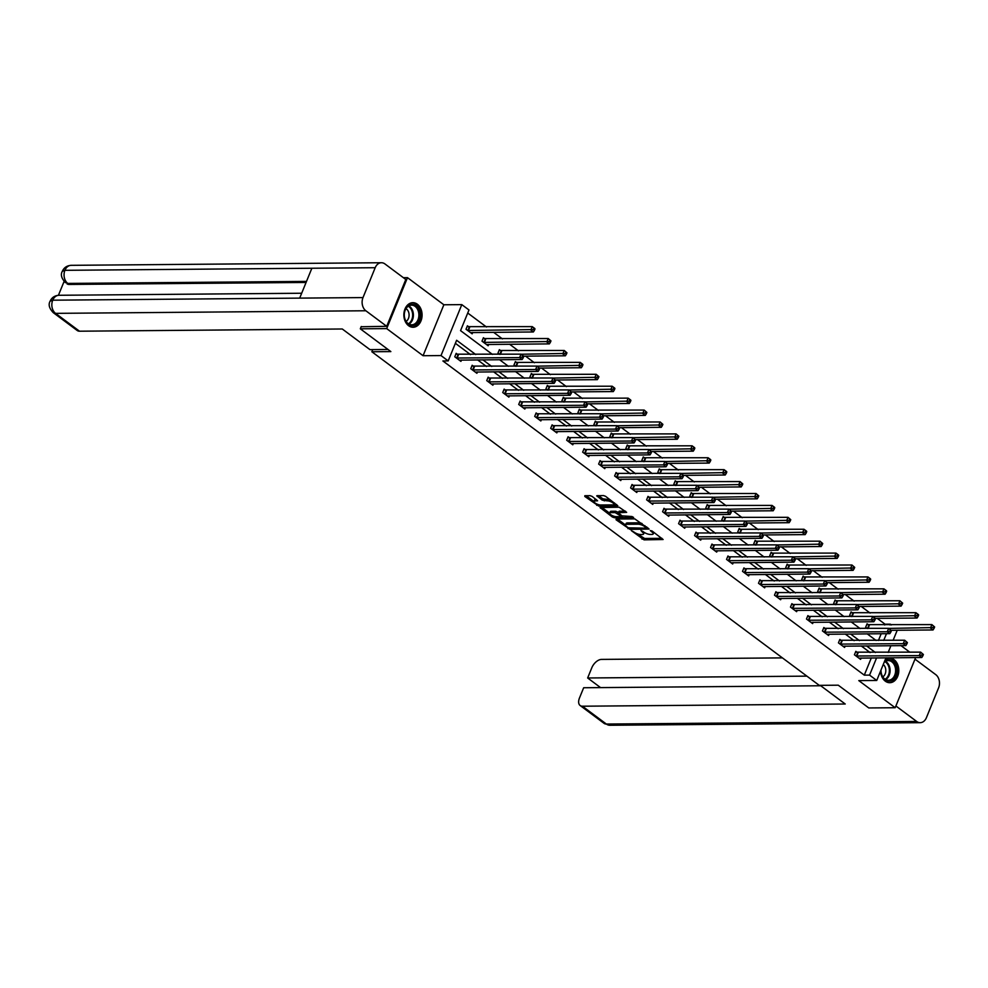 <?xml version="1.0" encoding="UTF-8"?>
<svg xmlns="http://www.w3.org/2000/svg" width="988" height="988" viewBox="0 0 988 988"><rect width="100%" height="100%" fill="white"/><g stroke="black" fill="none" stroke-linecap="round" stroke-linejoin="round"><path stroke-width="1.48" d="M631.332 530.605L644.04 539.856L663.121 539.522L652.031 530.964L650.302 530.568L651.969 532.013A4.94 1.63 -157.8 0 1 653.229 533.903A4.94 1.63 -157.8 0 1 651.87 534.434L650.314 534.446A4.94 1.63 -157.8 0 1 643.781 532.075L640.977 530.531L642.336 532.087A4.94 1.63 -157.8 0 1 643.596 533.989A4.94 1.63 -157.8 0 1 642.237 534.52L640.681 534.533A4.94 1.63 -157.8 0 1 634.148 532.162L631.332 530.605M408.587 325.707A12.288 9.114 89.5 0 0 413.083 327.25A12.288 9.114 89.5 0 0 421.814 318.013A12.288 9.114 89.5 0 0 417.356 304.23A12.288 9.114 89.5 0 0 412.873 302.686A12.288 9.114 89.5 0 0 404.129 311.924A12.288 9.114 89.5 0 0 408.587 325.707M880.58 671.037A12.288 9.114 89.5 0 0 885.297 681.164A12.288 9.114 89.5 0 0 889.793 682.696A12.288 9.114 89.5 0 0 898.524 673.458A12.288 9.114 89.5 0 0 894.066 659.675A12.288 9.114 89.5 0 0 889.583 658.132A12.288 9.114 89.5 0 0 885.211 659.688M592.121 496.408L590.083 495.667L584.847 495.717L584.822 496.47L598.728 506.066L617.809 505.745L605.545 496.297L603.495 495.556L596.752 495.778L602.223 500.15L607.398 500.867A4.137 1.359 -157.8 0 1 611.831 502.2A4.137 1.359 -157.8 0 1 613.919 504.436A4.137 1.359 -157.8 0 1 612.782 504.88L600.506 504.992A4.137 1.359 -157.8 0 1 596.085 503.658A4.137 1.359 -157.8 0 1 593.986 501.422A4.137 1.359 -157.8 0 1 595.122 500.978L597.604 500.793L592.121 496.408M403.388 277.69L407.488 277.653L386.691 328.596L360.311 328.819L390.853 351.592L371.846 351.753L819.25 685.351L838.256 685.19L868.785 707.951L895.177 707.729L858.794 680.609L876.739 680.46L869.564 675.113L864.29 675.15L442.908 360.966L448.194 360.916L441.019 355.569L461.804 304.625L468.979 309.973L460.556 330.634L492.419 354.396M386.691 328.596L423.074 355.717L441.019 355.569M616.129 519.033L616.104 519.799L630.011 529.383L649.091 529.062L634.778 518.885L616.129 519.033M612.325 516.983L600.062 507.536L619.143 507.215L626.651 512.34L618.241 512.735L622.008 515.835L631.925 516.514L633.629 517.453L614.375 517.724L612.325 516.983L612.807 515.822M360.311 328.819L361.25 326.522M895.177 707.729L915.654 657.551M372.723 349.604L371.846 351.753M864.29 675.15L871.317 657.922M870.119 652.574L861.252 645.954M854.138 640.656L845.259 634.037M838.157 628.726L829.278 622.119M822.164 616.808L813.297 610.189M806.183 604.891L797.304 598.271M790.19 592.973L781.323 586.353M774.209 581.055L765.33 574.436M758.228 569.137L749.349 562.518M742.235 557.22L733.368 550.6M726.254 545.29L717.374 538.682M710.261 533.372L701.394 526.752M694.28 521.454L685.4 514.834M678.299 509.536L669.419 502.917M662.306 497.619L653.426 490.999M646.325 485.701L637.445 479.081M630.332 473.771L621.464 467.163M614.351 461.853L605.471 455.233M598.358 449.935L589.49 443.316M582.377 438.017L573.497 431.398M566.396 426.1L557.516 419.48M550.402 414.182L541.535 407.562M534.422 402.252L525.542 395.645M518.428 390.334L509.561 383.727M502.447 378.416L493.568 371.797M486.466 366.499L477.587 359.879M470.473 354.581L455.369 343.318M857.485 652.574L855.83 651.339L854.422 654.785L860.573 659.366L861.128 658.008M841.504 640.656L839.837 639.421L838.442 642.867L844.592 647.449L845.135 646.09M825.511 628.739L823.856 627.504L822.448 630.937L828.599 635.531L829.154 634.173M809.53 616.821L807.875 615.586L806.467 619.019L812.618 623.601L813.173 622.255M793.537 604.891L791.882 603.656L790.474 607.101L796.624 611.683L797.18 610.325M777.556 592.973L775.901 591.738L774.493 595.184L780.644 599.765L781.199 598.407M761.575 581.055L759.908 579.82L758.512 583.266L764.65 587.848L765.206 586.489M745.582 569.137L743.927 567.902L742.519 571.348L748.669 575.93L749.225 574.571M729.601 557.22L727.946 555.985L726.538 559.418L732.688 564.012L733.232 562.654M713.608 545.302L711.953 544.067L710.545 547.5L716.695 552.094L717.251 550.736M697.627 533.384L695.972 532.137L694.564 535.582L700.714 540.164L701.27 538.806M681.646 521.454L679.979 520.219L678.583 523.665L684.721 528.247L685.277 526.888M665.653 509.536L663.998 508.301L662.59 511.747L668.74 516.329L669.296 514.97M649.672 497.619L648.005 496.384L646.609 499.829L652.759 504.411L653.303 503.053M633.679 485.701L632.024 484.466L630.616 487.911L636.766 492.493L637.322 491.135M617.698 473.783L616.043 472.548L614.635 475.981L620.785 480.576L621.341 479.217M601.717 461.865L600.049 460.618L598.642 464.064L604.792 468.645L605.348 467.299M585.723 449.935L584.069 448.7L582.661 452.146L588.811 456.728L589.367 455.369M569.743 438.017L568.075 436.782L566.68 440.228L572.818 444.81L573.373 443.451M553.749 426.1L552.094 424.865L550.687 428.31L556.837 432.892L557.393 431.534M537.768 414.182L536.114 412.947L534.706 416.393L540.856 420.974L541.412 419.616M521.775 402.264L520.12 401.029L518.712 404.463L524.863 409.057L525.418 407.698M505.794 390.346L504.139 389.111L502.731 392.545L508.882 397.127L509.438 395.78M489.813 378.429L488.146 377.181L486.751 380.627L492.889 385.209L493.444 383.85M473.82 366.499L472.165 365.264L470.757 368.709L476.908 373.291L477.463 371.933M457.839 354.581L456.172 353.346L454.776 356.791L460.927 361.373L461.47 360.015M884.754 625.009L885.075 624.206L877.245 618.377M870.144 613.079L861.264 606.459M854.151 601.149L845.283 594.541M838.17 589.231L829.29 582.611M822.177 577.313L813.309 570.694M806.196 565.395L797.316 558.776M790.215 553.478L781.335 546.858M774.221 541.56L765.354 534.94M758.241 529.642L749.361 523.023M742.247 517.712L733.38 511.105M726.266 505.794L717.387 499.175M710.286 493.877L701.406 487.257M694.292 481.959L685.425 475.339M678.311 470.041L669.432 463.421M662.318 458.123L653.451 451.504M646.337 446.193L637.458 439.586M630.344 434.275L621.477 427.656M614.363 422.358L605.483 415.738M598.382 410.44L589.503 403.82M582.389 398.522L573.522 391.903M566.408 386.604L557.528 379.985M550.415 374.687L541.548 368.067M534.434 362.757L525.554 356.149M518.453 350.839L509.573 344.219M502.46 338.921L493.592 332.301M486.479 327.003L467.732 313.023M878.456 640.446L881.185 633.728M868.724 625.034L867.069 623.799L865.661 627.244L867.316 628.479M852.743 613.116L851.076 611.881L849.68 615.326L851.335 616.561M836.75 601.198L835.095 599.963L833.687 603.409L835.342 604.644M820.769 589.28L819.114 588.045L817.706 591.479L819.398 592.726M804.775 577.363L803.12 576.128L801.713 579.561L803.405 580.808M788.795 565.445L787.14 564.197L785.732 567.643L787.424 568.89M772.814 553.515L771.146 552.28L769.751 555.725L771.406 556.96M756.82 541.597L755.165 540.362L753.758 543.808L755.412 545.043M740.839 529.679L739.172 528.444L737.777 531.89L739.432 533.125M724.846 517.761L723.191 516.526L721.783 519.972L723.451 521.207M708.865 505.844L707.21 504.609L705.803 508.042L707.457 509.289M692.884 493.926L691.217 492.691L689.809 496.124L691.476 497.359M676.891 482.008L675.236 480.761L673.828 484.206L675.496 485.454M660.91 470.078L659.243 468.843L657.847 472.289L659.515 473.536M644.917 458.16L643.262 456.925L641.854 460.371L643.546 461.606M628.936 446.243L627.281 445.008L625.873 448.453L627.528 449.688M612.943 434.325L611.288 433.09L609.88 436.523L611.547 437.77M596.962 422.407L595.307 421.172L593.899 424.605L595.554 425.84M580.981 410.489L579.314 409.242L577.918 412.688L579.573 413.923M564.988 398.559L563.333 397.324L561.925 400.77L563.58 402.005M549.007 386.641L547.34 385.406L545.944 388.852L547.636 390.087M533.014 374.724L531.359 373.489L529.951 376.934L531.643 378.169M517.033 362.806L515.378 361.571L513.97 365.017L515.662 366.252M501.052 350.888L499.385 349.653L497.989 353.087L499.644 354.334M485.059 338.97L483.404 337.723L481.996 341.169L488.146 345.751L488.702 344.404M469.078 327.04L467.41 325.805L466.015 329.251L472.165 333.833L472.709 332.474M423.074 355.717L443.859 304.773L407.488 277.653M443.859 304.773L461.804 304.625M885.075 624.206L890.349 624.169L891.398 624.947M909.862 652.241L900.982 645.621M475.747 354.531L456.617 340.267L448.194 360.916M875.405 652.525L866.525 645.905M859.412 640.607L850.545 633.987M843.431 628.689L834.551 622.07M827.45 616.771L818.57 610.152M811.457 604.854L802.577 598.234M795.476 592.924L786.596 586.316M779.483 581.006L770.615 574.386M763.502 569.088L754.622 562.468M747.508 557.17L738.641 550.551M731.528 545.253L722.648 538.633M715.547 533.335L706.667 526.715M699.553 521.405L690.686 514.797M683.573 509.487L674.693 502.867M667.579 497.569L658.712 490.95M651.598 485.651L642.719 479.032M635.617 473.734L626.738 467.114M619.624 461.816L610.757 455.196M603.643 449.898L594.764 443.279M587.65 437.968L578.783 431.361M571.669 426.05L562.789 419.431M555.676 414.133L546.809 407.513M539.695 402.215L530.815 395.595M523.714 390.297L514.834 383.677M507.721 378.379L498.854 371.76M491.74 366.449L482.86 359.842M869.564 675.113L876.591 657.885M897.215 630.258L893.115 640.323M890.917 645.707L888.175 652.413M885.989 657.798L876.739 680.46M883.729 640.397L886.471 633.691M890.027 624.959L890.349 624.169M499.533 359.694L508.412 366.313M515.526 371.611L524.393 378.231M531.507 383.542L540.387 390.149M547.488 395.459L556.368 402.079M563.481 407.377L572.348 413.997M579.462 419.295L588.342 425.914M595.455 431.213L604.323 437.832M611.436 443.13L620.316 449.75M627.417 455.06L636.297 461.668M643.41 466.978L652.278 473.585M659.391 478.896L668.271 485.516M675.384 490.814L684.252 497.433M691.365 502.731L700.245 509.351M707.359 514.649L716.226 521.269M723.34 526.567L732.219 533.187M739.32 538.497L748.2 545.104M755.314 550.415L764.181 557.034M771.295 562.333L780.174 568.952M787.288 574.25L796.155 580.87M803.269 586.168L812.148 592.788M819.25 598.086L828.129 604.705M835.243 610.016L844.11 616.623M851.224 621.934L860.103 628.553M867.217 633.851L876.084 640.471M643.596 533.989L644.164 532.606A4.94 1.63 -157.8 0 0 644.201 532.371M653.229 533.903L653.797 532.532A4.94 1.63 -157.8 0 0 653.834 532.31M637.322 533.816L644.608 538.472L661.911 538.324M646.485 527.876L647.881 527.864M617.475 519.021L625.552 525.048M628.319 527.814L646.115 528.185L644.67 526.567A4.94 1.63 -157.8 0 0 638.137 524.196L626.948 524.295A4.94 1.63 -157.8 0 0 625.589 524.826A4.94 1.63 -157.8 0 0 626.861 526.728L628.319 527.814M642.064 523.529A4.94 1.63 -157.8 0 0 638.705 522.825L638.137 524.196M625.589 524.826L626.157 523.442A4.94 1.63 -157.8 0 1 627.516 522.911L638.705 522.825M609.658 513.192L601.84 507.363M625.441 511.142L619.229 511.191L618.241 512.735M622.798 516.279L621.007 516.292M610.819 512.636A4.137 1.359 -157.8 0 0 609.682 513.081A4.137 1.359 -157.8 0 0 611.77 515.316A4.137 1.359 -157.8 0 0 616.203 516.65L620.526 516.613L620.55 515.847L615.141 512.599L610.819 512.636L611.387 511.253A4.137 1.359 -157.8 0 0 610.251 511.698L609.682 513.081M611.387 511.253L615.709 511.228L618.365 512.426M593.986 501.422L594.554 500.039A4.137 1.359 -157.8 0 1 595.69 499.595L596.394 499.595M613.919 504.436L614.487 503.065A4.137 1.359 -157.8 0 0 614.511 502.978M610.485 499.99A4.137 1.359 -157.8 0 0 607.966 499.496L607.398 500.867M598.518 495.593L602.791 498.779L607.966 499.496M613.844 504.559L616.598 504.535M586.193 495.704L593.961 501.496M891.275 630.307L933.043 629.961L930.486 628.047L931.882 624.614L866.723 624.626M933.611 626.207L931.882 624.614L934.636 626.972L933.611 626.207L933.043 627.578L934.068 628.343L934.636 626.972M933.043 627.578L888.805 628.405M934.068 628.343L933.043 629.961M856.077 656.02L919.248 655.587L921.804 657.502L858.918 658.132M855.485 652.166L920.643 652.142L923.397 654.501L922.372 653.747L921.804 655.118L922.829 655.884L923.397 654.501M921.804 655.118L919.248 655.587L920.643 652.142L922.372 653.747M921.804 657.502L922.829 655.884M884.445 661.565A10.633 7.892 -90.5 0 1 888.669 659.799A10.633 7.892 -90.5 0 1 896.721 670.247A10.633 7.892 -90.5 0 1 889.015 681.053A10.633 7.892 -90.5 0 1 880.95 670.123M881.012 669.975A9.843 7.299 89.5 0 0 888.397 680.275A9.843 7.299 89.5 0 0 888.471 680.275A9.843 7.299 89.5 0 0 895.61 670.321A9.843 7.299 89.5 0 0 888.224 660.589A9.843 7.299 89.5 0 0 888.15 660.589A9.843 7.299 89.5 0 0 884.137 662.331M882.803 676.866A7.002 5.199 89.5 0 0 885.804 670.877A7.002 5.199 89.5 0 0 883.26 664.479M888.731 682.634A12.202 9.053 89.5 0 0 888.941 682.634A12.202 9.053 89.5 0 0 889.039 682.634A12.202 9.053 89.5 0 0 897.894 670.284A12.202 9.053 89.5 0 0 888.743 658.218A12.202 9.053 89.5 0 0 888.644 658.23A12.202 9.053 89.5 0 0 888.533 658.23M411.959 304.353A10.633 7.892 -90.5 0 1 420.011 314.789A10.633 7.892 -90.5 0 1 412.305 325.608A10.633 7.892 -90.5 0 1 404.24 315.16A10.633 7.892 -90.5 0 1 411.959 304.353M411.761 324.817A9.843 7.299 89.5 0 0 418.9 314.863A9.843 7.299 89.5 0 0 411.514 305.144A9.843 7.299 89.5 0 0 411.44 305.144A9.843 7.299 89.5 0 0 404.302 315.098A9.843 7.299 89.5 0 0 411.687 324.817A9.843 7.299 89.5 0 0 411.761 324.817M406.093 321.409A7.002 5.199 89.5 0 0 409.094 314.999A7.002 5.199 89.5 0 0 405.994 308.639M412.021 327.176A12.202 9.053 89.5 0 0 412.231 327.176A12.202 9.053 89.5 0 0 412.329 327.176A12.202 9.053 89.5 0 0 421.184 314.839A12.202 9.053 89.5 0 0 412.033 302.773M820.188 685.339L845.234 704.012L582.438 706.21L606.373 724.056L916.654 721.45L895.894 705.975M782.422 657.885L601.544 659.404A9.448 5.52 -53.3 0 0 591.837 667.715L587.65 677.978L806.9 676.138M916.654 721.45A9.682 7.188 89.5 0 0 920.186 722.673A9.682 7.188 89.5 0 0 926.411 717.683L938.6 687.809A9.682 7.188 89.5 0 0 935.76 674.643L914.999 659.157M820.756 685.758L583.661 687.747L579.474 698.01A9.448 5.52 -53.3 0 0 580.166 705.531A9.448 5.52 -53.3 0 0 582.438 706.21M600.568 687.611L587.65 677.978M388.012 349.48L369.957 349.629L342.28 328.992L79.497 331.202A9.448 5.52 126.7 0 1 77.225 330.511L53.29 312.677A9.448 5.52 126.7 0 0 55.563 313.357L79.497 331.202M375.193 267.711L311.875 268.242L299.685 298.117L363.004 297.586L375.193 267.711A9.682 7.188 89.5 0 1 381.417 262.734A9.682 7.188 89.5 0 1 384.95 263.944L405.809 279.493L386.703 326.312L361.151 326.756M363.004 297.586A9.682 7.188 89.5 0 0 365.844 310.763L386.703 326.312M64.097 281.432L58.428 295.301M306.07 282.457L69.172 284.445A9.448 5.52 126.7 0 1 66.9 283.754L69.172 284.445M299.685 298.117L52.722 300.191L50.116 301.204C51.771 297.549 54.698 295.573 58.91 295.276A9.682 7.188 89.5 0 0 52.722 300.191A9.682 7.188 89.5 0 0 55.563 313.357L365.844 310.763M306.502 281.407L67.789 283.42A9.682 7.188 89.5 0 1 64.912 270.317L62.318 271.329C63.961 267.625 66.9 265.636 71.136 265.327A9.682 7.188 89.5 0 0 64.912 270.317L311.875 268.242M875.294 618.389L917.062 618.043L914.493 616.129L915.901 612.696L850.742 612.708M917.617 614.289L915.901 612.696L918.457 614.598L917.617 614.289L917.062 615.66L918.087 616.426L918.642 615.042M917.062 615.66L872.812 616.487M918.087 616.426L917.062 618.043M859.301 606.471L901.068 606.126L898.512 604.211L899.92 600.766L834.749 600.79M901.636 602.359L899.92 600.766L902.662 603.125L901.636 602.359L901.068 603.742L902.093 604.508L902.662 603.125M901.068 603.742L856.831 604.557M902.093 604.508L901.068 606.126M840.096 644.102L903.254 643.67L905.823 645.584L842.925 646.214M839.504 640.249L904.662 640.224L907.404 642.583L906.379 641.817L905.823 643.2L906.848 643.966L907.404 642.583M905.823 643.2L903.254 643.67L904.662 640.224L906.379 641.817M905.823 645.584L906.848 643.966M824.115 632.184L887.273 631.752L889.83 633.654L826.944 634.284M823.523 628.331L888.681 628.306L891.423 630.665L890.398 629.899L889.83 631.283L890.855 632.048L891.423 630.665M889.83 631.283L887.273 631.752L888.681 628.306L890.398 629.899M889.83 633.654L890.855 632.048M843.32 594.554L885.087 594.208L882.519 592.294L883.927 588.848L818.768 588.873M885.643 590.441L883.927 588.848L886.495 590.762L885.643 590.441L885.087 591.824L886.113 592.59L886.668 591.207M885.087 591.824L840.85 592.639M886.113 592.59L885.087 594.208M827.339 582.636L869.094 582.278L866.538 580.376L867.946 576.93L802.787 576.955M869.662 578.523L867.946 576.93L870.502 578.845L869.662 578.523L869.094 579.907L870.119 580.672L870.687 579.289M869.094 579.907L824.856 580.722M870.119 580.672L869.094 582.278M811.346 570.718L853.113 570.36L850.557 568.458L851.952 565.013L786.794 565.037M853.681 566.606L851.952 565.013L854.706 567.371L853.681 566.606L853.113 567.976L854.138 568.742L854.706 567.371M853.113 567.976L808.876 568.804M854.138 568.742L853.113 570.36M808.122 620.254L871.28 619.834L873.849 621.736L810.95 622.366M807.529 616.413L872.688 616.389L875.257 618.303L874.405 617.982L873.849 619.365L874.874 620.118L875.43 618.747M873.849 619.365L871.28 619.834L872.688 616.389L874.405 617.982M873.849 621.736L874.874 620.118M792.141 608.336L855.299 607.916L857.868 609.818L794.97 610.448M791.549 604.495L856.707 604.471L859.449 606.83L858.424 606.064L857.868 607.435L858.881 608.2L859.449 606.83M857.868 607.435L855.299 607.916L856.707 604.471L858.424 606.064M857.868 609.818L858.881 608.2M776.148 596.419L839.318 595.986L841.875 597.901L778.989 598.53M775.555 592.565L840.714 592.553L843.468 594.912L842.443 594.146L841.875 595.517L842.9 596.283L843.468 594.912M841.875 595.517L839.318 595.986L840.714 592.553L842.443 594.146M841.875 597.901L842.9 596.283M795.365 558.8L837.132 558.442L834.564 556.528L835.971 553.095L770.813 553.119M837.688 554.688L835.971 553.095L838.528 554.997L837.688 554.688L837.132 556.059L838.157 556.824L838.713 555.454M837.132 556.059L792.882 556.886M838.157 556.824L837.132 558.442M760.167 584.501L823.325 584.069L825.894 585.983L762.995 586.613M759.574 580.648L824.733 580.623L827.475 582.982L826.45 582.228L825.894 583.599L826.919 584.365L827.475 582.982M825.894 583.599L823.325 584.069L824.733 580.623L826.45 582.228M825.894 585.983L826.919 584.365M779.371 546.87L821.139 546.525L818.583 544.61L819.991 541.177L754.82 541.189M821.707 542.77L819.991 541.177L822.732 543.536L821.707 542.77L821.139 544.141L822.164 544.907L822.732 543.536M821.139 544.141L776.901 544.968M822.164 544.907L821.139 546.525M744.174 572.583L807.344 572.151L809.901 574.065L747.014 574.695M743.581 568.73L808.752 568.705L811.494 571.064L810.469 570.298L809.901 571.682L810.926 572.447L811.494 571.064M809.901 571.682L807.344 572.151L808.752 568.705L810.469 570.298M809.901 574.065L810.926 572.447M763.391 534.953L805.158 534.607L802.589 532.693L803.997 529.247L738.839 529.272M805.714 530.852L803.997 529.247L806.566 531.161L805.714 530.852L805.158 532.223L806.183 532.989L806.739 531.606M805.158 532.223L760.921 533.038M806.183 532.989L805.158 534.607M728.193 560.665L791.351 560.233L793.92 562.147L731.021 562.777M727.6 556.812L792.759 556.787L795.328 558.702L794.476 558.381L793.92 559.764L794.945 560.529L795.501 559.146M793.92 559.764L791.351 560.233L792.759 556.787L794.476 558.381M793.92 562.147L794.945 560.529M747.397 523.035L789.165 522.689L786.609 520.775L788.016 517.329L722.858 517.354M789.733 518.922L788.016 517.329L790.758 519.688L789.733 518.922L789.165 520.306L790.19 521.071L790.758 519.688M789.165 520.306L744.927 521.121M790.19 521.071L789.165 522.689M712.212 548.735L775.37 548.315L777.927 550.217L715.04 550.847M711.619 544.894L776.778 544.87L779.52 547.229L778.495 546.463L777.927 547.846L778.952 548.599L779.52 547.229M777.927 547.846L775.37 548.315L776.778 544.87L778.495 546.463M777.927 550.217L778.952 548.599M731.416 511.117L773.184 510.771L770.628 508.857L772.023 505.411L706.865 505.436M773.74 507.005L772.023 505.411L774.592 507.326L773.74 507.005L773.184 508.388L774.209 509.153L774.765 507.77M773.184 508.388L728.946 509.203M774.209 509.153L773.184 510.771M696.219 536.817L759.389 536.398L761.946 538.299L699.047 538.929M695.626 532.977L760.785 532.952L763.539 535.311L762.514 534.545L761.946 535.916L762.971 536.682L763.539 535.311M761.946 535.916L759.389 536.398L760.785 532.952L762.514 534.545M761.946 538.299L762.971 536.682M715.436 499.199L757.203 498.841L754.634 496.939L756.042 493.494L690.884 493.518M757.759 495.087L756.042 493.494L758.784 495.853L757.759 495.087L757.203 496.47L758.228 497.223L758.784 495.853M757.203 496.47L712.953 497.285M758.228 497.223L757.203 498.841M680.238 524.9L743.396 524.467L745.965 526.382L683.066 527.012M679.645 521.047L744.804 521.034L747.545 523.393L746.52 522.627L745.965 523.998L746.99 524.764L747.545 523.393M745.965 523.998L743.396 524.467L744.804 521.034L746.52 522.627M745.965 526.382L746.99 524.764M699.442 487.282L741.21 486.923L738.654 485.022L740.049 481.576L674.89 481.601M741.778 483.169L740.049 481.576L742.803 483.935L741.778 483.169L741.21 484.54L742.235 485.306L742.803 483.935M741.21 484.54L696.972 485.367M742.235 485.306L741.21 486.923M664.245 512.982L727.415 512.55L729.971 514.464L667.085 515.094M663.652 509.129L728.823 509.116L731.565 511.475L730.54 510.71L729.971 512.08L730.997 512.846L731.565 511.475M729.971 512.08L727.415 512.55L728.823 509.116L730.54 510.71M729.971 514.464L730.997 512.846M683.461 475.351L725.229 475.006L722.66 473.091L724.068 469.658L658.91 469.671M725.785 471.251L724.068 469.658L726.625 471.56L725.785 471.251L725.229 472.622L726.254 473.388L726.81 472.017M725.229 472.622L680.979 473.45M726.254 473.388L725.229 475.006M648.264 501.064L711.422 500.632L713.991 502.546L651.092 503.176M647.671 497.211L712.83 497.186L715.398 499.101L714.546 498.779L713.991 500.163L715.016 500.928L715.571 499.545M713.991 500.163L711.422 500.632L712.83 497.186L714.546 498.779M713.991 502.546L715.016 500.928M667.468 463.434L709.236 463.088L706.679 461.174L708.087 457.74L642.929 457.753M709.804 459.334L708.087 457.74L710.644 459.642L709.804 459.334L709.236 460.704L710.261 461.47L710.829 460.087M709.236 460.704L664.998 461.532M710.261 461.47L709.236 463.088M632.283 489.146L695.441 488.714L697.997 490.628L635.111 491.258M631.69 485.293L696.849 485.269L699.59 487.627L698.565 486.862L697.997 488.245L699.022 489.011L699.59 487.627M697.997 488.245L695.441 488.714L696.849 485.269L698.565 486.862M697.997 490.628L699.022 489.011M651.487 451.516L693.255 451.17L690.686 449.256L692.094 445.81L626.935 445.835M693.811 447.403L692.094 445.81L694.663 447.725L693.811 447.403L693.255 448.787L694.28 449.552L694.836 448.169M693.255 448.787L649.017 449.602M694.28 449.552L693.255 451.17M616.29 477.216L679.46 476.796L682.016 478.698L619.118 479.328M615.697 473.376L680.856 473.351L683.424 475.265L682.572 474.944L682.016 476.327L683.041 477.093L683.597 475.71M682.016 476.327L679.46 476.796L680.856 473.351L682.572 474.944M682.016 478.698L683.041 477.093M635.506 439.598L677.262 439.252L674.705 437.338L676.113 433.893L610.955 433.917M677.83 435.486L676.113 433.893L678.855 436.251L677.83 435.486L677.262 436.869L678.287 437.635L678.855 436.251M677.262 436.869L633.024 437.684M678.287 437.635L677.262 439.252M600.309 465.299L663.467 464.879L666.035 466.781L603.137 467.41M599.716 461.458L664.875 461.433L667.616 463.792L666.591 463.026L666.035 464.397L667.061 465.163L667.616 463.792M666.035 464.397L663.467 464.879L664.875 461.433L666.591 463.026M666.035 466.781L667.061 465.163M619.513 427.681L661.281 427.322L658.724 425.42L660.12 421.975L594.961 422M661.849 423.568L660.12 421.975L662.874 424.334L661.849 423.568L661.281 424.951L662.306 425.704L662.874 424.334M661.281 424.951L617.043 425.766M662.306 425.704L661.281 427.322M584.316 453.381L647.486 452.949L650.042 454.863L587.156 455.493M583.723 449.54L648.881 449.515L651.635 451.874L650.61 451.108L650.042 452.479L651.067 453.245L651.635 451.874M650.042 452.479L647.486 452.949L648.881 449.515L650.61 451.108M650.042 454.863L651.067 453.245M603.532 415.763L645.3 415.405L642.731 413.503L644.139 410.057L578.98 410.082M645.856 411.65L644.139 410.057L646.881 412.416L645.856 411.65L645.3 413.021L646.325 413.787L646.881 412.416M645.3 413.021L601.05 413.849M646.325 413.787L645.3 415.405M568.335 441.463L631.493 441.031L634.061 442.945L571.163 443.575M567.742 437.61L632.9 437.598L635.642 439.956L634.617 439.191L634.061 440.562L635.086 441.327L635.642 439.956M634.061 440.562L631.493 441.031L632.9 437.598L634.617 439.191M634.061 442.945L635.086 441.327M587.539 403.833L629.307 403.487L626.75 401.573L628.158 398.139L562.987 398.164M629.875 399.732L628.158 398.139L630.715 400.041L629.875 399.732L629.307 401.103L630.332 401.869L630.9 400.498M629.307 401.103L585.069 401.931M630.332 401.869L629.307 403.487M552.354 429.545L615.512 429.113L618.068 431.027L555.182 431.657M551.761 425.692L616.92 425.667L619.661 428.026L618.636 427.273L618.068 428.644L619.093 429.41L619.661 428.026M618.068 428.644L615.512 429.113L616.92 425.667L618.636 427.273M618.068 431.027L619.093 429.41M571.558 391.915L613.326 391.569L610.757 389.655L612.165 386.222L547.006 386.234M613.881 387.815L612.165 386.222L614.734 388.123L613.881 387.815L613.326 389.186L614.351 389.951L614.907 388.58M613.326 389.186L569.088 390.013M614.351 389.951L613.326 391.569M536.361 417.628L599.518 417.195L602.087 419.11L539.189 419.739M535.768 413.774L600.926 413.75L603.495 415.664L602.643 415.343L602.087 416.726L603.112 417.492L603.668 416.109M602.087 416.726L599.518 417.195L600.926 413.75L602.643 415.343M602.087 419.11L603.112 417.492M555.577 379.997L597.332 379.651L594.776 377.737L596.184 374.291L531.025 374.316M597.901 375.885L596.184 374.291L598.926 376.65L597.901 375.885L597.332 377.268L598.358 378.034L598.926 376.65M597.332 377.268L553.095 378.083M598.358 378.034L597.332 379.651M520.38 405.71L583.538 405.278L586.094 407.192L523.208 407.809M519.787 401.857L584.945 401.832L587.687 404.191L586.662 403.425L586.094 404.808L587.119 405.574L587.687 404.191M586.094 404.808L583.538 405.278L584.945 401.832L586.662 403.425M586.094 407.192L587.119 405.574M539.584 368.079L581.352 367.734L578.795 365.819L580.191 362.374L515.032 362.398M581.92 363.967L580.191 362.374L582.759 364.288L581.92 363.967L581.352 365.35L582.377 366.116L582.932 364.733M581.352 365.35L537.114 366.165M582.377 366.116L581.352 367.734M504.386 393.78L567.557 393.36L570.113 395.262L507.227 395.892M503.794 389.939L568.952 389.914L571.706 392.273L570.681 391.507L570.113 392.891L571.138 393.644L571.706 392.273M570.113 392.891L567.557 393.36L568.952 389.914L570.681 391.507M570.113 395.262L571.138 393.644M523.603 356.162L565.371 355.804L562.802 353.902L564.21 350.456L499.051 350.481M565.926 352.049L564.21 350.456L566.951 352.815L565.926 352.049L565.371 353.432L566.396 354.198L566.951 352.815M565.371 353.432L521.121 354.247M566.396 354.198L565.371 355.804M488.405 381.862L551.563 381.442L554.132 383.344L491.234 383.974M487.813 378.021L552.971 377.996L555.713 380.355L554.688 379.59L554.132 380.96L555.157 381.726L555.713 380.355M554.132 380.96L551.563 381.442L552.971 377.996L554.688 379.59M554.132 383.344L555.157 381.726M486.491 344.516L549.377 343.886L546.821 341.984L548.216 338.538L483.058 338.563M549.946 340.131L548.216 338.538L550.971 340.897L549.946 340.131L549.377 341.515L550.402 342.268L550.971 340.897M549.377 341.515L483.651 342.404M550.402 342.268L549.377 343.886M472.412 369.944L535.582 369.512L538.139 371.426L475.253 372.056M471.819 366.091L536.99 366.079L539.732 368.438L538.707 367.672L538.139 369.043L539.164 369.808L539.732 368.438M538.139 369.043L535.582 369.512L536.99 366.079L538.707 367.672M538.139 371.426L539.164 369.808M470.498 332.598L533.397 331.968L530.828 330.066L532.236 326.62L467.077 326.645M533.952 328.214L532.236 326.62L534.804 328.522L533.952 328.214L533.397 329.584L534.422 330.35L534.977 328.979M533.397 329.584L467.67 330.486M534.422 330.35L533.397 331.968M456.431 358.026L519.589 357.594L522.158 359.509L459.259 360.138M455.839 354.173L520.997 354.161L523.566 356.063L522.714 355.754L522.158 357.125L523.183 357.891L523.739 356.507M522.158 357.125L519.589 357.594L520.997 354.161L522.714 355.754M522.158 359.509L523.183 357.891M642.669 531.248L642.336 532.087M652.315 531.174L651.969 532.013M644.608 538.472L644.04 539.856M642.571 537.731L642.002 539.115M630.443 528.321L630.011 529.383M628.319 527.802L627.973 528.642M616.413 519.033L616.104 519.799M646.473 526.826L646.127 527.654M645.016 525.74L644.67 526.567M627.516 522.911L626.948 524.295M600.778 507.375L600.457 508.128M619.229 511.191L618.673 512.574M614.882 516.489L614.375 517.724M620.896 515.02L620.55 515.847M617.747 511.969L617.191 513.34M615.709 511.228L615.141 512.599M595.69 499.595L595.122 500.978M604.829 499.52L604.273 500.891M602.791 498.779L602.223 500.15M597.456 495.606L597.147 496.371M599.234 504.843L598.728 506.066M597.16 504.176L596.69 505.325M585.131 495.704L584.822 496.47M869.403 625.132L868.044 628.479M868.946 625.083L867.55 628.479M856.3 656.057L857.708 652.623M856.769 656.118L858.164 652.673M885.483 661.33A9.843 7.299 -90.5 0 1 890.114 670.42A9.843 7.299 -90.5 0 1 885.643 679.571M885.087 679.238A9.522 7.064 89.5 0 0 889.361 670.42A9.522 7.064 89.5 0 0 884.939 661.676M408.773 305.885A9.843 7.299 -90.5 0 1 413.404 314.962A9.843 7.299 -90.5 0 1 408.933 324.126M408.377 323.792A9.522 7.064 89.5 0 0 412.651 314.974A9.522 7.064 89.5 0 0 408.229 306.231M580.166 705.531L604.088 723.364A9.448 5.52 126.7 0 0 606.373 724.056A9.682 7.188 89.5 0 0 609.905 725.266L920.186 722.673M853.422 613.215L852.051 616.561M852.953 613.165L851.57 616.561M837.441 601.297L836.07 604.644M836.972 601.247L835.576 604.644M840.306 644.139L841.714 640.706M840.776 644.188L842.184 640.755M824.325 632.221L825.733 628.776M824.795 632.271L826.203 628.837M821.448 589.379L820.089 592.726M820.979 589.317L819.595 592.726M805.467 577.461L804.096 580.808M804.998 577.4L803.602 580.808M789.474 565.531L788.115 568.878M789.004 565.482L787.621 568.89M808.345 620.303L809.74 616.858M808.802 620.353L810.209 616.907M792.351 608.386L793.759 604.94M792.821 608.435L794.229 604.989M776.37 596.468L777.766 593.022M776.84 596.517L778.235 593.072M773.493 553.613L772.122 556.96M773.024 553.564L771.64 556.973M760.377 584.538L761.785 581.105M760.846 584.6L762.254 581.154M757.512 541.696L756.141 545.043M757.043 541.646L755.647 545.043M744.396 572.62L745.804 569.187M744.866 572.67L746.273 569.236M741.519 529.778L740.16 533.125M741.049 529.729L739.666 533.125M728.415 560.702L729.811 557.257M728.872 560.752L730.28 557.318M725.538 517.86L724.167 521.207M725.069 517.811L723.673 521.207M712.422 548.785L713.83 545.339M712.891 548.834L714.299 545.388M709.545 505.942L708.186 509.289M709.075 505.881L707.692 509.289M696.441 536.867L697.837 533.421M696.91 536.916L698.306 533.471M693.564 494.012L692.193 497.359M693.094 493.963L691.711 497.372M680.448 524.949L681.856 521.503M680.917 524.999L682.325 521.553M677.57 482.095L676.212 485.441M677.113 482.045L675.718 485.454M664.467 513.031L665.875 509.586M664.936 513.081L666.344 509.635M661.59 470.177L660.219 473.524M661.12 470.127L659.737 473.524M648.474 501.101L649.882 497.668M648.943 501.163L650.351 497.717M645.609 458.259L644.238 461.606M645.139 458.21L643.744 461.606M632.493 489.184L633.901 485.738M632.962 489.233L634.37 485.8M629.615 446.341L628.257 449.688M629.146 446.292L627.763 449.688M616.512 477.266L617.908 473.82M616.981 477.315L618.377 473.882M613.634 434.424L612.264 437.77M613.165 434.362L611.77 437.77M600.519 465.348L601.927 461.902M600.988 465.397L602.396 461.952M597.641 422.494L596.283 425.84M597.172 422.444L595.789 425.853M584.538 453.43L585.946 449.985M585.007 453.48L586.403 450.034M581.66 410.576L580.289 413.923M581.191 410.526L579.808 413.935M568.545 441.513L569.953 438.067M569.014 441.562L570.422 438.116M565.679 398.658L564.309 402.005M565.21 398.609L563.815 402.017M552.564 429.582L553.972 426.149M553.033 429.644L554.441 426.199M549.686 386.74L548.328 390.087M549.217 386.691L547.834 390.087M536.583 417.665L537.978 414.231M537.04 417.714L538.448 414.281M533.705 374.823L532.334 378.169M533.236 374.773L531.84 378.169M520.59 405.747L521.997 402.301M521.059 405.796L522.467 402.363M517.712 362.905L516.354 366.252M517.243 362.855L515.86 366.252M504.609 393.829L506.004 390.384M505.078 393.879L506.474 390.433M501.731 350.987L500.36 354.334M501.262 350.925L499.879 354.334M488.615 381.911L490.023 378.466M489.085 381.961L490.493 378.515M485.738 339.057L484.342 342.503M485.281 339.008L483.873 342.453M472.635 369.994L474.042 366.548M473.104 370.043L474.512 366.597M469.757 327.139L468.349 330.585M469.288 327.09L467.88 330.535M456.641 358.064L458.049 354.63M457.111 358.125L458.518 354.68M646.819 527.073L646.411 528.074M621.39 515.378L620.946 516.44M604.088 723.364L609.905 725.266M381.417 262.734L71.136 265.327M301.673 293.238L58.91 295.276M50.116 301.204C48.177 304.563 49.227 308.392 53.29 312.677M62.318 271.329C60.392 274.602 61.466 278.394 65.517 282.729"/></g></svg>

